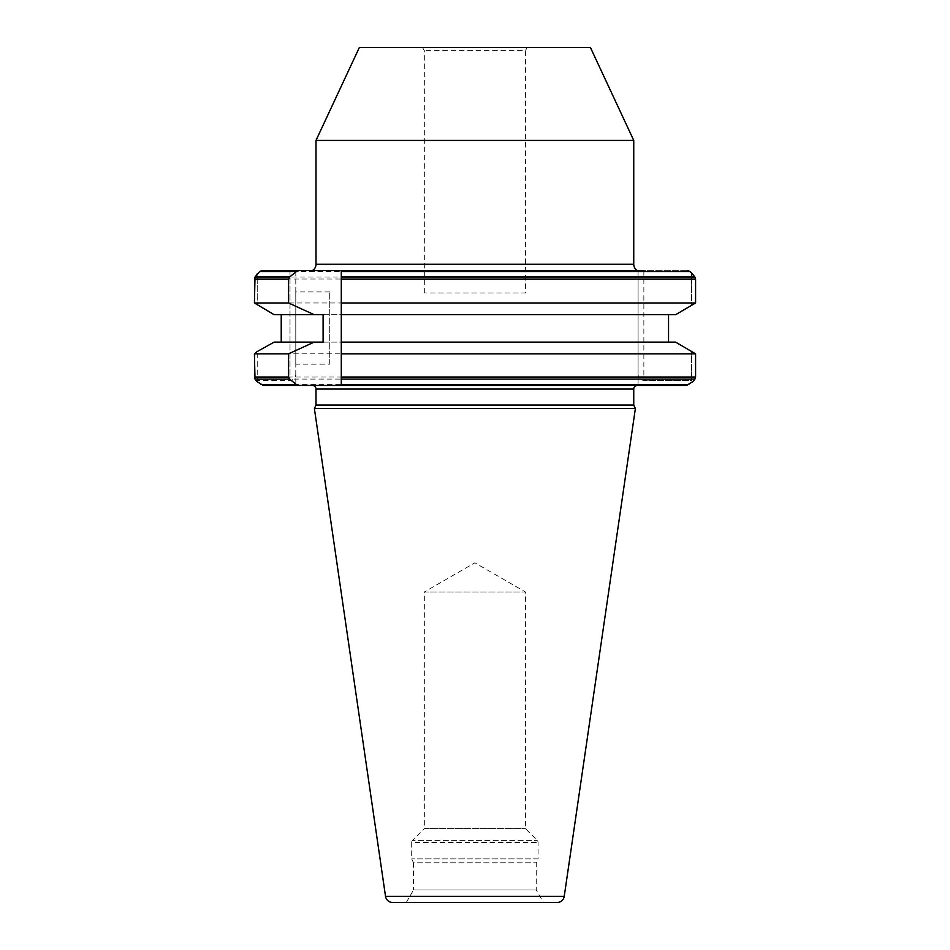 <?xml version="1.0" encoding="UTF-8"?>
<svg xmlns="http://www.w3.org/2000/svg" width="950" height="950" viewBox="0 0 950 950"><rect width="100%" height="100%" fill="white"/><g stroke="black" fill="none" stroke-linecap="round" stroke-linejoin="round"><path stroke-width="0.71" stroke-dasharray="4.75 3.56" d="M424.329 293.027L424.329 50.623L422.524 47.5L527.238 47.5L525.433 50.623L424.329 50.623L525.433 50.623L525.433 293.027L424.329 293.027L525.433 293.027M329.733 364.159L329.733 291.935L329.733 364.159L295.794 364.159L295.794 291.935L295.794 364.159M329.733 291.935L295.794 291.935M312.182 270.643L341.287 270.643L312.182 270.643M424.329 270.643L525.433 270.643L424.329 270.643M406.279 902.5L413.499 889.996L536.263 889.996L413.499 889.996L413.499 862.778L536.263 862.778L413.499 862.778L411.694 858.907L411.694 842.436L538.068 842.436L411.694 842.436A2.886 2.886 0 0 1 412.537 840.394L537.225 840.394L412.537 840.394L424.329 828.602L525.433 828.602L424.329 828.602L424.329 591.981L525.433 591.981L474.881 562.804L424.329 591.981L525.433 591.981L525.433 828.602L537.225 840.394A2.886 2.886 0 0 1 538.068 842.436L538.068 858.907L411.694 858.907L538.068 858.907L536.263 862.778L536.263 889.996L543.483 902.5L406.279 902.5L543.483 902.5M312.396 385.451L637.355 385.451L312.396 385.451M323.107 314.688L675.628 314.688L341.287 314.688L341.287 342.131L675.628 342.131L323.107 342.131M359.338 47.5L590.425 47.5M527.238 47.5L422.524 47.5M295.794 270.643L295.794 385.451L295.794 270.643L261.808 270.643L259.694 271.486L257.236 273.861L257.236 305.282L257.236 273.861M263.257 385.451L295.794 385.451L263.257 385.451M299.012 385.451L637.355 385.451M638.079 270.643L643.863 270.643L638.079 270.643L638.079 385.451L686.506 385.451L638.079 385.451L638.079 270.643L687.954 270.643L690.068 271.486L691.612 272.971L691.612 305.793L691.612 272.971M299.012 270.643L341.287 270.643M694.901 277.008L695.578 279.051L254.422 279.051L255.004 277.008L694.901 277.008M254.422 279.051L254.422 302.979L695.578 302.979M274.134 314.688L675.628 314.688M281.224 314.688L281.224 342.131M274.134 342.131L675.628 342.131M254.422 377.043L695.578 377.043L694.901 379.086L255.004 379.086L254.422 353.839L695.578 353.839M694.901 379.086L692.835 381.627L691.612 380.404L691.612 351.025L691.612 380.404L643.863 380.404L691.612 380.404L692.835 381.627M643.863 270.643L643.863 380.404C640.371 380.036 638.447 378.112 638.079 374.621C638.447 378.112 640.371 380.036 643.863 380.404L643.863 270.643L687.954 270.643M290.011 270.643L290.011 380.404C293.502 380.036 295.426 378.112 295.794 374.621C295.426 378.112 293.502 380.036 290.011 380.404L257.236 380.404L257.236 351.524L257.236 380.404L290.011 380.404L290.011 270.643L261.808 270.643M316.006 405.08L633.745 405.08M314.391 408.559L635.372 408.559M392.659 902.5L557.092 902.5M316.006 140.422L633.745 140.422M256.642 381.413L257.236 380.404L256.642 381.413M341.287 379.086L341.287 353.839M341.287 302.979L341.287 277.008M316.006 264.266L633.745 264.266M316.006 389.072L633.745 389.072M260.87 384.608L688.881 384.608M259.694 271.486L690.068 271.486M385.522 896.325L564.241 896.325"/><path stroke-width="1.43" d="M638.079 270.643L637.581 270.643A7.22 7.22 0 0 1 633.745 264.266L316.006 264.266A7.22 7.22 0 0 1 312.182 270.643M643.863 270.643L261.808 270.643L259.694 271.486L261.808 270.643L299.012 270.643L296.447 271.486L259.694 271.486L255.004 277.008L254.422 302.979L274.134 314.688L254.422 302.979L288.551 302.979L288.551 279.051L289.584 277.008L296.447 271.486M316.006 140.422L359.338 47.5L590.425 47.5L633.745 140.422L316.006 140.422L316.006 264.266M633.745 140.422L633.745 264.266M385.522 896.325A7.22 7.22 0 0 0 392.659 902.5L557.092 902.5A7.22 7.22 0 0 0 564.241 896.325L635.372 408.559L314.391 408.559L385.522 896.325L564.241 896.325M637.581 270.643L341.287 270.643L341.287 385.451L686.506 385.451L692.835 381.627L686.506 385.451L637.355 385.451A3.61 3.61 0 0 0 633.745 389.072L633.745 405.08L316.006 405.08L314.391 408.559M633.745 405.08L635.372 408.559M633.745 389.072L316.006 389.072L316.006 405.08M316.006 389.072A3.61 3.61 0 0 0 312.396 385.451M288.551 353.839L254.422 353.839L257.236 351.524L254.422 353.839L255.004 379.086L256.642 381.413L263.257 385.451L299.012 385.451L296.447 384.608L289.584 379.086L288.551 377.043L288.551 353.839L314.165 342.131L323.107 342.131L323.107 314.688L314.165 314.688L288.551 302.979M692.835 381.627L694.901 379.086L341.287 379.086L341.287 385.451L263.257 385.451L256.642 381.413L254.422 377.043L288.551 377.043M314.165 314.688L274.134 314.688M281.224 342.131L281.224 314.688M314.165 342.131L274.134 342.131L257.236 351.524L274.134 342.131M687.954 270.643L690.068 271.486L687.954 270.643M691.612 272.971L694.901 277.008L690.068 271.486L341.287 271.486M288.551 279.051L254.422 279.051L257.236 273.861M254.422 279.051L255.004 277.008L289.584 277.008M341.287 279.051L695.578 279.051L695.578 302.979L675.628 314.688L341.287 314.688L341.287 302.979L695.578 302.979L695.578 279.051L694.901 277.008L341.287 277.008L341.287 270.643M668.539 314.688L668.539 342.131L668.539 314.688M675.628 342.131L695.578 353.839L695.578 377.043L695.578 353.839L341.287 353.839L341.287 342.131L675.628 342.131L695.578 353.839M295.794 270.643L290.011 270.643M675.628 314.688L695.578 302.979M694.901 379.086L695.578 377.043L341.287 377.043M296.447 384.608L260.87 384.608M289.584 379.086L255.004 379.086M688.881 384.608L341.287 384.608"/></g></svg>
